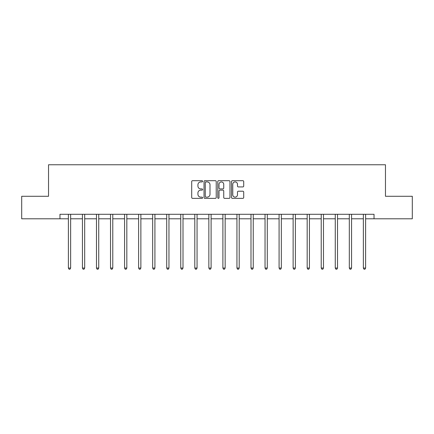 <?xml version="1.0" encoding="UTF-8"?>
<svg xmlns="http://www.w3.org/2000/svg" width="434" height="434" viewBox="0 0 434 434"><rect width="100%" height="100%" fill="white"/><g stroke="black" fill="none" stroke-linecap="round" stroke-linejoin="round"><path stroke-width="0.65" d="M202.591 181.309A0.618 0.618 0 0 0 201.973 180.69L192.582 180.69A0.884 0.884 0 0 0 191.703 181.575L191.703 197.481A0.884 0.884 0 0 0 192.582 198.365L201.973 198.365A0.618 0.618 0 0 0 202.591 197.747A0.618 0.618 0 0 0 201.973 197.128L200.758 197.128A2.826 2.826 0 0 1 197.931 194.302L197.931 192.973A2.826 2.826 0 0 1 200.758 190.146L201.973 190.146A0.618 0.618 0 0 0 202.591 189.528A0.618 0.618 0 0 0 201.973 188.909L200.758 188.909A2.826 2.826 0 0 1 197.931 186.083L197.931 184.754A2.826 2.826 0 0 1 200.758 181.927L201.973 181.927A0.618 0.618 0 0 0 202.591 181.309M242.828 186.918A0.884 0.884 0 0 0 243.713 186.04L243.713 181.575A0.884 0.884 0 0 0 242.828 180.69L232.402 180.69A0.884 0.884 0 0 0 231.517 181.575L231.517 197.481A0.884 0.884 0 0 0 232.402 198.365L242.828 198.365A0.884 0.884 0 0 0 243.713 197.481L243.713 192.094A0.884 0.884 0 0 0 242.828 191.21L238.364 191.21A0.884 0.884 0 0 0 237.485 192.094L237.485 194.763A2.365 2.365 0 0 1 235.119 197.128A2.365 2.365 0 0 1 232.754 194.763L232.754 184.293A2.365 2.365 0 0 1 235.119 181.927A2.365 2.365 0 0 1 237.485 184.293L237.485 186.04A0.884 0.884 0 0 0 238.364 186.918L242.828 186.918M59.968 218.79L21.7 218.79L21.7 196.282L48.532 196.282L48.532 164.768L385.468 164.768L385.468 196.282L412.3 196.282L412.3 218.79L374.032 218.79L374.032 214.287L59.968 214.287L59.968 218.79L68.388 218.79M216.224 181.575A0.884 0.884 0 0 0 215.345 180.69L204.913 180.69A0.884 0.884 0 0 0 204.029 181.575L204.029 197.481A0.884 0.884 0 0 0 204.913 198.365L215.345 198.365A0.884 0.884 0 0 0 216.224 197.481L216.224 181.575M218.655 180.69L229.087 180.69A0.884 0.884 0 0 1 229.971 181.575L229.971 197.481A0.884 0.884 0 0 1 229.087 198.365L224.622 198.365A0.884 0.884 0 0 1 223.738 197.481L223.738 191.031A0.884 0.884 0 0 0 222.854 190.146L219.897 190.146A0.884 0.884 0 0 0 219.013 191.031L219.013 197.747A0.618 0.618 0 0 1 218.394 198.365A0.618 0.618 0 0 1 217.776 197.747L217.776 181.575A0.884 0.884 0 0 1 218.655 180.69M70.639 218.79L82.433 218.79M84.684 218.79L96.478 218.79M98.73 218.79L110.524 218.79M112.775 218.79L124.574 218.79M126.826 218.79L138.62 218.79M140.871 218.79L152.665 218.79M154.916 218.79L166.71 218.79M168.962 218.79L180.761 218.79M183.007 218.79L194.806 218.79M197.058 218.79L208.852 218.79M211.103 218.79L222.897 218.79M225.148 218.79L236.942 218.79M239.194 218.79L250.993 218.79M253.239 218.79L265.038 218.79M267.29 218.79L279.084 218.79M281.335 218.79L293.129 218.79M295.38 218.79L307.174 218.79M309.426 218.79L321.225 218.79M323.476 218.79L335.27 218.79M337.522 218.79L349.316 218.79M351.567 218.79L363.361 218.79M365.612 218.79L374.032 218.79M205.884 181.927A0.618 0.618 0 0 0 205.266 182.546L205.266 196.51A0.618 0.618 0 0 0 205.884 197.128L207.17 197.128A2.826 2.826 0 0 0 209.996 194.302L209.996 184.754A2.826 2.826 0 0 0 207.17 181.927L205.884 181.927M223.738 184.336A2.365 2.365 0 0 0 221.373 181.971A2.365 2.365 0 0 0 219.013 184.336L219.013 188.025A0.884 0.884 0 0 0 219.897 188.909L222.854 188.909A0.884 0.884 0 0 0 223.738 188.025L223.738 184.336M70.758 214.287L70.704 214.423A0.901 0.901 0 0 0 70.639 214.759L70.639 268.06L68.388 268.06L68.388 214.759A0.901 0.901 0 0 0 68.322 214.423L68.268 214.287M70.639 268.06L69.961 269.232L69.06 269.232L68.388 268.06M84.804 214.287L84.749 214.423A0.901 0.901 0 0 0 84.684 214.759L84.684 268.06L82.433 268.06L82.433 214.759A0.901 0.901 0 0 0 82.368 214.423L82.314 214.287M84.684 268.06L84.006 269.232L83.111 269.232L82.433 268.06M98.849 214.287L98.795 214.423A0.901 0.901 0 0 0 98.73 214.759L98.73 268.06L96.478 268.06L96.478 214.759A0.901 0.901 0 0 0 96.413 214.423L96.359 214.287M98.73 268.06L98.057 269.232L97.156 269.232L96.478 268.06M112.894 214.287L112.84 214.423A0.901 0.901 0 0 0 112.775 214.759L112.775 268.06L110.524 268.06L110.524 214.759A0.901 0.901 0 0 0 110.458 214.423L110.41 214.287M112.775 268.06L112.102 269.232L111.202 269.232L110.524 268.06M126.94 214.287L126.891 214.423A0.901 0.901 0 0 0 126.826 214.759L126.826 268.06L124.574 268.06L124.574 214.759A0.901 0.901 0 0 0 124.509 214.423L124.455 214.287M126.826 268.06L126.148 269.232L125.247 269.232L124.574 268.06M140.99 214.287L140.936 214.423A0.901 0.901 0 0 0 140.871 214.759L140.871 268.06L138.62 268.06L138.62 214.759A0.901 0.901 0 0 0 138.554 214.423L138.5 214.287M140.871 268.06L140.193 269.232L139.292 269.232L138.62 268.06M155.036 214.287L154.981 214.423A0.901 0.901 0 0 0 154.916 214.759L154.916 268.06L152.665 268.06L152.665 214.759A0.901 0.901 0 0 0 152.6 214.423L152.546 214.287M154.916 268.06L154.244 269.232L153.343 269.232L152.665 268.06M169.081 214.287L169.027 214.423A0.901 0.901 0 0 0 168.962 214.759L168.962 268.06L166.71 268.06L166.71 214.759A0.901 0.901 0 0 0 166.645 214.423L166.591 214.287M168.962 268.06L168.289 269.232L167.388 269.232L166.71 268.06M183.126 214.287L183.072 214.423A0.901 0.901 0 0 0 183.007 214.759L183.007 268.06L180.761 268.06L180.761 214.759A0.901 0.901 0 0 0 180.696 214.423L180.642 214.287M183.007 268.06L182.334 269.232L181.434 269.232L180.761 268.06M197.172 214.287L197.123 214.423A0.901 0.901 0 0 0 197.058 214.759L197.058 268.06L194.806 268.06L194.806 214.759A0.901 0.901 0 0 0 194.741 214.423L194.687 214.287M197.058 268.06L196.38 269.232L195.479 269.232L194.806 268.06M211.222 214.287L211.168 214.423A0.901 0.901 0 0 0 211.103 214.759L211.103 268.06L208.852 268.06L208.852 214.759A0.901 0.901 0 0 0 208.787 214.423L208.732 214.287M211.103 268.06L210.425 269.232L209.524 269.232L208.852 268.06M225.268 214.287L225.213 214.423A0.901 0.901 0 0 0 225.148 214.759L225.148 268.06L222.897 268.06L222.897 214.759A0.901 0.901 0 0 0 222.832 214.423L222.778 214.287M225.148 268.06L224.476 269.232L223.575 269.232L222.897 268.06M239.313 214.287L239.259 214.423A0.901 0.901 0 0 0 239.194 214.759L239.194 268.06L236.942 268.06L236.942 214.759A0.901 0.901 0 0 0 236.877 214.423L236.828 214.287M239.194 268.06L238.521 269.232L237.62 269.232L236.942 268.06M253.358 214.287L253.304 214.423A0.901 0.901 0 0 0 253.239 214.759L253.239 268.06L250.993 268.06L250.993 214.759A0.901 0.901 0 0 0 250.928 214.423L250.874 214.287M253.239 268.06L252.566 269.232L251.666 269.232L250.993 268.06M267.409 214.287L267.355 214.423A0.901 0.901 0 0 0 267.29 214.759L267.29 268.06L265.038 268.06L265.038 214.759A0.901 0.901 0 0 0 264.973 214.423L264.919 214.287M267.29 268.06L266.612 269.232L265.711 269.232L265.038 268.06M281.454 214.287L281.4 214.423A0.901 0.901 0 0 0 281.335 214.759L281.335 268.06L279.084 268.06L279.084 214.759A0.901 0.901 0 0 0 279.019 214.423L278.964 214.287M281.335 268.06L280.657 269.232L279.756 269.232L279.084 268.06M295.5 214.287L295.445 214.423A0.901 0.901 0 0 0 295.38 214.759L295.38 268.06L293.129 268.06L293.129 214.759A0.901 0.901 0 0 0 293.064 214.423L293.01 214.287M295.38 268.06L294.708 269.232L293.807 269.232L293.129 268.06M309.545 214.287L309.491 214.423A0.901 0.901 0 0 0 309.426 214.759L309.426 268.06L307.174 268.06L307.174 214.759A0.901 0.901 0 0 0 307.109 214.423L307.06 214.287M309.426 268.06L308.753 269.232L307.852 269.232L307.174 268.06M323.59 214.287L323.542 214.423A0.901 0.901 0 0 0 323.476 214.759L323.476 268.06L321.225 268.06L321.225 214.759A0.901 0.901 0 0 0 321.16 214.423L321.106 214.287M323.476 268.06L322.798 269.232L321.898 269.232L321.225 268.06M337.641 214.287L337.587 214.423A0.901 0.901 0 0 0 337.522 214.759L337.522 268.06L335.27 268.06L335.27 214.759A0.901 0.901 0 0 0 335.205 214.423L335.151 214.287M337.522 268.06L336.844 269.232L335.943 269.232L335.27 268.06M351.686 214.287L351.632 214.423A0.901 0.901 0 0 0 351.567 214.759L351.567 268.06L349.316 268.06L349.316 214.759A0.901 0.901 0 0 0 349.251 214.423L349.196 214.287M351.567 268.06L350.889 269.232L349.994 269.232L349.316 268.06M365.732 214.287L365.678 214.423A0.901 0.901 0 0 0 365.612 214.759L365.612 268.06L363.361 268.06L363.361 214.759A0.901 0.901 0 0 0 363.296 214.423L363.242 214.287M365.612 268.06L364.94 269.232L364.039 269.232L363.361 268.06"/></g></svg>
